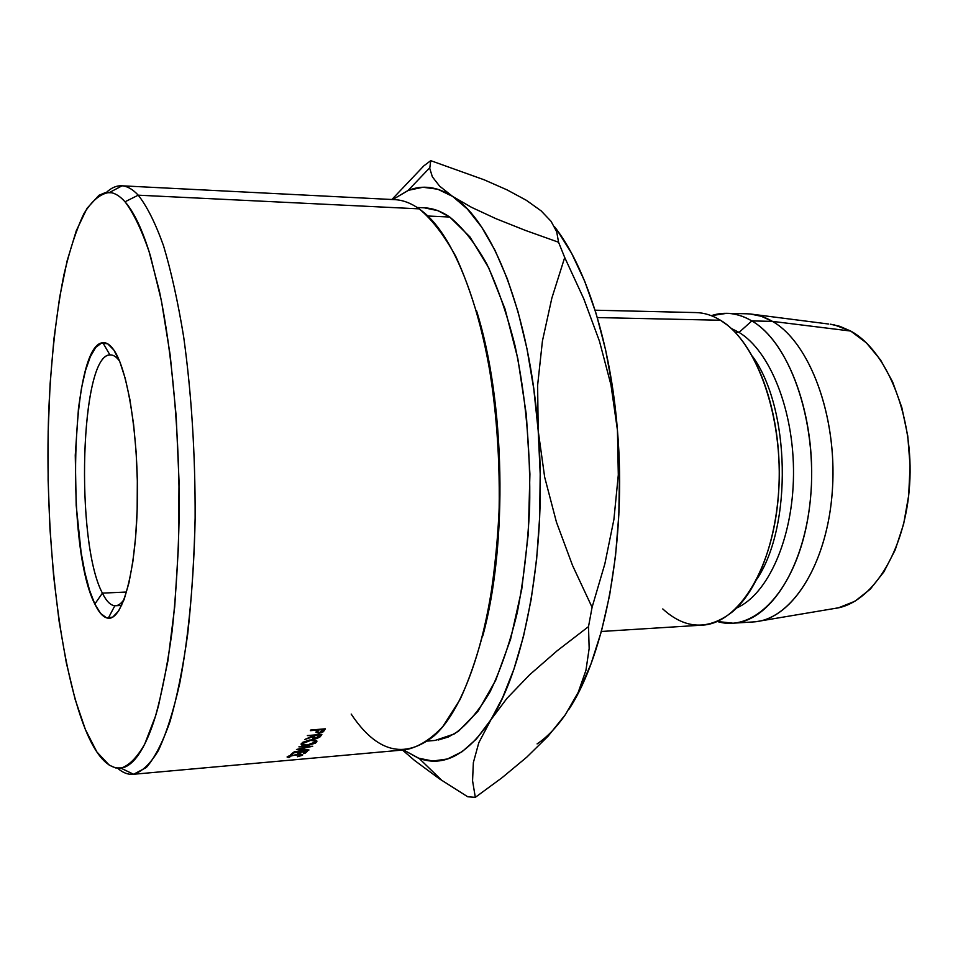 <?xml version="1.0" encoding="UTF-8"?>
<svg xmlns="http://www.w3.org/2000/svg" width="958" height="958" viewBox="0 0 958 958"><rect width="100%" height="100%" fill="white"/><g stroke="black" fill="none" stroke-linecap="round" stroke-linejoin="round"><path stroke-width="1.44" d="M102.41 593.134C106.362 601.181 110.505 605.384 114.84 605.743C118.062 605.899 121.187 603.732 124.217 599.217C121.403 603.408 118.505 605.588 115.511 605.743C110.948 605.815 106.578 601.624 102.41 593.134L126.564 592.02L102.41 593.134C74.844 541.989 80.352 352.053 110.613 354.915C113.595 354.951 116.577 357.011 119.558 361.106C116.349 356.711 113.152 354.652 109.942 354.951C80.125 355.047 75.155 542.491 102.41 593.134L94.83 604.031L102.41 593.134M113.882 350.089C128.049 370.171 138.91 439.135 137.269 505.692C135.737 572.333 122.396 620.101 108.254 618.209C103.56 617.682 99.081 612.964 94.83 604.031L89.573 590.344L84.963 572.92L81.119 552.455L76.185 505.369L75.263 455.182L78.484 408.132L81.574 387.703L85.561 370.327L90.327 356.699L95.728 347.419L101.596 343.012L107.727 343.838L113.882 350.089L119.81 361.717L125.235 378.434L129.917 399.642L133.605 424.514L136.12 451.984L137.329 480.772L137.162 509.548L135.641 536.959L132.851 561.759L128.935 582.883L124.121 599.48L118.612 611L112.697 617.144L106.589 617.874L100.566 613.383L94.83 604.031C65.587 547.928 70.736 344.114 102.865 342.748C106.542 342.305 110.218 344.748 113.882 350.089L119.043 359.873L113.882 350.089M133.15 774.303C127.893 774.723 122.72 772.699 117.642 768.232C122.852 772.819 128.168 774.83 133.581 774.256L146.334 767.514C154.741 757.85 162.656 742.486 170.069 721.41C177.038 697.137 182.906 668.013 187.696 634.04C191.708 597.756 194.187 558.933 195.145 517.559C195.3 453.457 191.468 393.151 183.637 336.629C177.889 301.602 171.171 271.246 163.471 245.595C155.412 223.094 146.993 206.293 138.239 195.181C147.017 206.317 155.447 223.19 163.531 245.763C171.243 271.521 177.96 301.986 183.708 337.156C191.54 393.882 195.348 454.367 195.133 518.613C193.899 580.943 188.451 638.088 179.721 683.437C173.386 711.327 166.249 733.72 158.333 750.605C150.143 764.161 141.748 772.064 133.15 774.303L405.497 749.779C418.239 747.264 430.705 739.48 442.907 726.451L460.02 699.591C470.534 676.827 479.491 649.62 486.904 617.97C493.178 584.212 497.262 548.132 499.13 509.716C500.124 450.236 495.202 394.193 484.389 341.599C476.377 308.943 466.857 280.586 455.84 256.516C444.225 235.357 432.01 219.466 419.185 208.856L138.239 195.181L125.019 201.791C133.342 212.772 141.341 229.285 149.005 251.355L159.483 291.495C172.248 352.592 179.649 435.279 179.158 516.925C178.284 557.281 175.961 595.169 172.189 630.592C167.674 663.786 162.118 692.275 155.531 716.057L144.73 744.067C136.994 757.598 129.043 765.622 120.888 768.148C108.038 768.939 96.207 756.066 85.406 729.553L96.878 751.958L109.272 765.179L115.69 767.945L122.169 767.921C126.528 766.987 130.827 764.053 135.102 759.143C139.365 754.209 143.484 747.24 147.46 738.235C151.436 729.194 155.16 718.189 158.621 705.196L167.913 660.84L174.703 606.869L178.511 545.856L179.026 481.096L176.188 416.287L170.189 355.131L161.435 300.932L150.538 256.301C146.598 243.212 142.479 232.111 138.168 222.974C133.857 213.874 129.474 206.808 125.019 201.791C120.564 196.797 116.146 193.791 111.751 192.774L105.248 192.654L98.913 195.312L86.986 208.389L76.305 230.698L67.132 260.816L59.647 297.303L53.947 338.773L50.103 383.883L48.163 431.387L48.116 480.054L49.948 528.732L53.636 576.237L59.121 621.359L66.33 662.852L75.143 699.376L85.406 729.553C58.294 661.966 44.403 529.439 48.75 411.257C50.978 360.16 56.031 314.667 63.923 274.766C69.635 250.158 76.281 229.836 83.837 213.79C91.86 200.677 100.458 193.552 109.631 192.426C114.709 192.881 119.834 195.995 125.019 201.791L138.239 195.181C132.791 189.325 127.414 186.211 122.073 185.816C116.648 185.469 111.415 187.684 106.374 192.462C111.272 187.816 116.361 185.589 121.642 185.792C127.115 186.044 132.647 189.169 138.239 195.181L419.185 208.856C410.994 203.108 402.839 200.03 394.732 199.647L121.642 185.792M424.358 207.826L437.938 210.688L449.733 217.035L427.747 216.005L449.733 217.035C441.363 211.299 433.028 208.233 424.717 207.85L417.161 207.479M601.361 631.478L702.142 625.143C738.762 623.694 773.801 567.555 778.638 492.34C783.752 417.197 756.712 341.575 720.476 320.247L597.325 317.565L720.476 320.247C712.405 315.326 704.25 312.775 696.023 312.583L595.086 310.2M750.198 313.973L761.37 316.308L772.423 321.373L751.826 320.918L739.049 332.402L735.193 332.33L739.049 332.402L731.194 328.402L739.049 332.402L751.826 320.918C738.199 313.026 724.691 311.278 711.279 315.661L726.871 313.314C735.277 313.517 743.588 316.044 751.826 320.918L772.423 321.373C764.077 316.523 755.658 313.996 747.144 313.805L726.871 313.314M772.423 321.373L850.68 331.049L839.759 326.295L830.275 324.199L834.202 324.846L850.68 331.049L772.423 321.373C809.318 342.186 837.005 414.814 832.526 487.969C828.311 561.184 793.583 617.623 756.209 621.646L753.168 621.934C791.057 620.377 827.269 564.981 832.334 490.903C837.687 416.922 809.857 342.449 772.423 321.373M565.424 714.596L548.084 736.187L526.661 757.263L502.028 777.728L475.312 797.343L467.72 796.769L475.312 797.343L472.557 780.734L473.36 762.616L478.796 742.725L502.639 697.568L513.907 669.175L523.523 636.232L531.175 599.373L536.612 559.4L539.653 517.272L540.192 474.03L538.204 430.789L533.738 388.649L526.948 348.664L518.05 311.793L507.321 278.838L495.07 250.445L481.635 227.094L467.384 209.048L452.643 196.438L437.734 189.217L422.945 187.253L408.551 190.283L392.732 199.539L408.072 190.474C422.526 184.643 437.387 186.63 452.643 196.438L439.638 186.163L432.369 176.835L429.747 168.357L430.741 160.657L484.221 179.829L507.093 189.9L526.325 200.282M568.848 709.435L578.979 691.568L591.086 663.666L601.408 631.334L609.635 595.193L615.515 556.023L618.832 514.769L619.491 472.438L617.431 430.106L612.749 388.84L605.564 349.694L596.127 313.565L584.715 281.269L571.663 253.415L557.34 230.471M834.226 608.522L838.693 607.731L854.955 601.241L870.259 589.182L883.899 571.854L895.215 549.856L903.634 524.05L908.675 495.549L910.076 465.684L907.741 435.842L901.801 407.437L892.581 381.775L880.57 359.957L866.367 342.856L850.68 331.049C887.096 350.616 914.088 417.472 909.621 484.712C905.406 552.012 871.289 604.33 834.25 608.522L756.209 621.646M751.826 320.918C788.793 342.102 816.312 417.029 811.055 491.478C806.073 565.998 770.316 621.694 732.942 623.203L717.255 621.467C756.413 633.789 799.834 585.35 809.57 506.89C819.713 428.597 791.643 343.431 751.826 320.918M739.049 332.402C770.16 351.035 794.23 411.114 793.499 474.976C792.913 538.875 767.801 594.391 736.654 607.971C767.801 594.391 792.913 538.875 793.499 474.976C794.23 411.114 770.16 351.035 739.049 332.402M752.677 356.592C790.218 408.228 792.517 525.882 757.024 578.955C792.517 525.882 790.218 408.228 752.677 356.592M720.476 320.247L727.481 325.217C756.257 348.149 778.016 405.414 779.201 467.3C780.435 529.187 760.939 587.254 733.086 611.3C708.92 630.46 685.485 629.669 662.768 608.941M423.855 165.842L430.741 160.657L423.855 165.842L391.882 199.504L423.855 165.842M537.091 743.911C546.982 737.301 556.43 727.517 565.436 714.572L548.084 736.187L526.661 757.263L502.028 777.728L475.312 797.343L472.557 780.734L473.36 762.616L478.796 742.725M568.992 709.207C605.312 654.182 626.819 539.653 617.431 430.106L618.305 474.905L613.898 519.547L604.857 563.843L592.08 607.312L588.511 626.628L589.158 648.482L585.949 670.301L578.237 692.299L565.436 714.572L578.237 692.299L585.949 670.301L589.158 648.482L588.511 626.628L592.08 607.312L572.537 565.459L556.442 522.134L544.671 477.168L538.204 430.789C547.533 546.551 525.738 667.031 490.017 720.943C467.288 754.772 443.674 767.262 419.185 758.437L403.498 749.958L418.323 758.125L432.788 761.035L447.47 758.975L462.115 751.695L476.401 739.025L507.033 698.262L529.666 674.743L557.221 650.721L588.511 626.628L557.221 650.721L529.666 674.743L507.033 698.262L490.017 720.943M526.457 200.366L541.138 210.868L551.078 221.334L556.706 231.788L558.562 242.242L564.705 257.474L583.793 298.836L599.457 341.168L610.965 384.888L617.431 430.106C610.569 342.784 585.542 266.025 554.407 226.579M427.603 741.085L435.136 740.414L454.26 733.972C466.905 724.99 478.856 710.92 490.101 691.748C500.699 669.738 509.74 643.441 517.212 612.869C523.559 580.285 527.702 545.449 529.63 508.387C530.708 450.979 525.87 396.851 515.105 345.994C507.105 314.38 497.597 286.885 486.556 263.522C474.917 242.937 462.642 227.441 449.733 217.035L469.947 236.913L488.724 267.845L505.034 308.991L517.847 358.747L526.337 414.766L529.918 474.066L528.337 533.355L521.739 589.362L510.614 639.118L495.717 680.264L478.018 711.231L458.511 731.182L448.392 736.977L438.201 740.031M439.423 778.83L467.72 796.769L439.423 778.83L414.634 760.52L439.423 778.83M402.48 750.054L414.634 760.52M452.643 196.438C492.508 221.082 529.822 314.523 538.204 430.789L537.618 385.344L542.432 340.976L551.844 298.154L564.705 257.474L558.562 242.242L525.415 230.411L496.005 218.699L471.576 207.359L452.643 196.438L471.576 207.359L496.005 218.699L525.415 230.411L558.562 242.242L556.706 231.788M617.431 430.106L618.305 474.905L613.898 519.547L604.857 563.843L592.08 607.312L572.537 565.459L556.442 522.134L544.671 477.168L538.204 430.789L537.618 385.344L542.432 340.976L551.844 298.154L564.705 257.474L583.793 298.836L599.457 341.168L610.965 384.888L617.431 430.106M429.747 168.357L430.741 160.657L484.221 179.829L507.093 189.9L526.337 200.294L541.138 210.868L551.078 221.334M439.638 186.163L432.369 176.835M476.425 310.416C505.153 400.875 507.956 544.395 482.784 635.896C507.956 544.395 505.153 400.875 476.425 310.416M296.453 749.479L308.488 746.845L298.908 746.857L312.715 746.246L299.088 749.204L308.979 749.97L294.094 751.767L305.207 750.114L296.453 749.479L308.488 746.845L298.908 746.857L312.715 746.246L299.04 748.869L308.979 749.97L294.094 751.767L305.207 750.114L296.453 749.479M307.482 751.3L304.967 753.299L303.506 753.431L305.614 751.767L301.231 752.15L299.136 753.826L297.675 753.946L299.77 752.281L294.274 752.76L290.729 754.569L293.196 752.557L307.482 751.3L293.196 752.557L290.729 754.569L294.274 752.76L299.734 751.982L297.675 753.946L301.231 752.15L305.578 751.467L303.506 753.431L304.967 753.299L304.848 752.401L304.967 753.299L307.482 751.3M321.888 734.355L317.96 738.031L313.697 738.546L312.691 738.163L312.919 736.738L304.668 739.54L313.697 735.588L307.338 735.576L321.888 734.355L307.338 735.576L313.697 735.588L304.668 739.54L312.919 736.738L315.362 738.558L319.888 737.037L321.05 735.624L320.798 734.451L321.05 735.624L321.888 734.355M308.356 745.3L302.057 745.18L301.123 743.971L302.812 742.282L309.65 740.019L315.996 740.223L316.643 742.079L315.242 743.204L308.356 745.3M297.435 756.736L300.92 755.431L300.632 754.665L291.939 755.443L288.897 756.521L289.687 757.263L288.502 757.538L287.065 756.988L289.017 755.946L301.986 754.377L302.345 755.323L297.435 756.736L302.56 755.155C303.327 754.341 301.602 754.066 297.375 754.353L287.436 756.652L288.502 757.538L289.687 757.263L288.897 756.521L296.884 754.641C300.309 754.413 301.71 754.641 301.075 755.323L297.435 756.736M325.313 728.81L323.337 731.756L318.858 733.349L315.984 732.319L317.086 730.104L310.332 730.667L325.313 728.81L310.691 730.032L310.332 730.667L317.086 730.104L316.954 729.505L315.984 732.319L318.858 733.349L323.337 731.756L324.499 730.188L324.211 728.906L324.499 730.188L325.313 728.81M419.185 208.856L423.352 212.065C462.93 243.56 497.034 351.131 499.334 472.773C501.8 594.415 471.923 703.244 433.615 736.247C403.917 759.419 376.446 752.03 351.191 714.069M323.014 730.295L323.337 731.756L323.014 730.295M319.218 732.75L317.565 731.696L317.457 729.469L317.828 731.194L318.451 729.385L323.445 729.577L323.313 728.978L323.445 729.577L318.583 729.972L317.505 732.343L319.218 732.75L321.625 732.02L323.445 729.577L319.218 732.75M288.346 756.197L288.502 757.538L288.346 756.197M302.237 754.437L302.345 755.323L302.237 754.437M306.788 745.48L316.811 741.827C317.349 740.295 315.481 739.624 311.218 739.827L301.243 743.707C300.668 745.168 302.524 745.755 306.788 745.48M316.344 740.414L316.643 742.079L316.344 740.414M310.847 740.342L310.847 740.342C314.32 740.199 315.805 740.75 315.29 742.019L307.171 745.037C303.71 745.24 302.249 744.725 302.788 743.492L310.847 740.342L305.949 741.456L302.932 743.276L302.752 742.318L302.764 744.366L307.171 745.037L312.092 743.995L315.398 741.372L310.847 740.342M319.613 735.672L319.888 737.037L319.613 735.672M315.745 738.031L314.128 737.073L314.068 735.014L314.392 736.618L315.074 734.93L319.912 734.523L315.182 735.457L314.032 737.66L315.745 738.031L318.152 737.313L320.02 735.049L315.745 738.031M299.016 752.904L299.136 753.826L299.016 752.904M292.07 753.503L292.202 754.437L292.07 753.503M114.84 605.743L108.254 618.209M115.511 605.743L121.654 605.432M122.073 185.816L109.631 192.426M753.862 314.44L828.694 324.032M753.18 621.934L732.942 623.203M408.072 190.474L429.711 167.806M419.185 758.437L442.105 780.638M133.581 774.256L120.888 768.148M109.942 354.951L102.865 342.748M317.577 731.684L317.098 729.493M302.477 754.521L302.56 755.155M316.583 740.546L316.811 741.827M302.596 742.414L302.788 743.492M314.907 739.935L315.086 740.929M314.128 737.061L313.721 735.037"/></g></svg>
